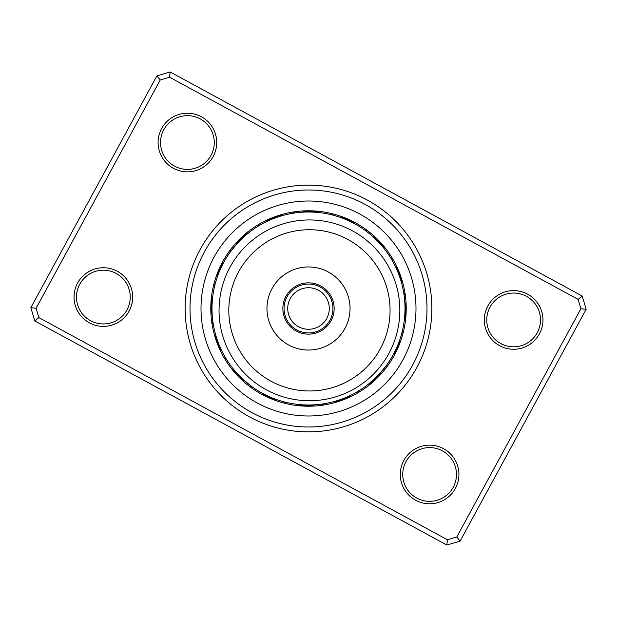 <?xml version="1.0" encoding="UTF-8"?>
<svg xmlns="http://www.w3.org/2000/svg" width="617" height="617" viewBox="0 0 617 617"><rect width="100%" height="100%" fill="white"/><g stroke="black" fill="none" stroke-linecap="round" stroke-linejoin="round"><path stroke-width="0.93" d="M284.067 308.5A24.433 24.433 0 0 0 308.5 332.933A24.433 24.433 0 0 0 332.933 308.5A24.433 24.433 0 0 0 308.5 284.067A24.433 24.433 0 0 0 284.067 308.5M287.73 308.5A20.77 20.77 0 0 0 308.5 329.27A20.77 20.77 0 0 0 329.27 308.5A20.77 20.77 0 0 0 308.5 287.73A20.77 20.77 0 0 0 287.73 308.5M200.116 249.561A123.377 123.377 0 0 1 367.439 200.116A123.377 123.377 0 0 1 416.884 367.439A123.377 123.377 0 0 1 249.561 416.884A123.377 123.377 0 0 1 200.116 249.561M412.596 365.102A118.487 118.487 0 0 0 365.102 204.404A118.487 118.487 0 0 0 204.404 251.898A118.487 118.487 0 0 0 251.898 412.596A118.487 118.487 0 0 0 412.596 365.102A118.487 118.487 0 0 1 251.898 412.596A118.487 118.487 0 0 1 204.404 251.898A118.487 118.487 0 0 1 365.102 204.404A118.487 118.487 0 0 1 412.596 365.102M403.842 460.459A29.315 29.315 0 0 1 443.608 448.713A29.315 29.315 0 0 1 455.354 488.471A29.315 29.315 0 0 1 415.596 500.217A29.315 29.315 0 0 1 403.842 460.459M453.21 487.307A26.87 26.87 0 0 0 442.435 450.857A26.87 26.87 0 0 0 405.994 461.624A26.87 26.87 0 0 0 416.76 498.073A26.87 26.87 0 0 0 453.21 487.307M77.611 283.064A29.315 29.315 0 0 1 117.377 271.31A29.315 29.315 0 0 1 129.123 311.068A29.315 29.315 0 0 1 89.365 322.822A29.315 29.315 0 0 1 77.611 283.064M126.979 309.904A26.87 26.87 0 0 0 116.204 273.454A26.87 26.87 0 0 0 79.763 284.229A26.87 26.87 0 0 0 90.529 320.678A26.87 26.87 0 0 0 126.979 309.904M161.646 128.529A29.315 29.315 0 0 1 201.404 116.783A29.315 29.315 0 0 1 213.158 156.541A29.315 29.315 0 0 1 173.392 168.287A29.315 29.315 0 0 1 161.646 128.529M211.006 155.376A26.87 26.87 0 0 0 200.24 118.927A26.87 26.87 0 0 0 163.79 129.693A26.87 26.87 0 0 0 174.565 166.143A26.87 26.87 0 0 0 211.006 155.376M487.877 305.932A29.315 29.315 0 0 1 527.635 294.178A29.315 29.315 0 0 1 539.389 333.936A29.315 29.315 0 0 1 499.623 345.69A29.315 29.315 0 0 1 487.877 305.932M537.237 332.771A26.87 26.87 0 0 0 526.471 296.322A26.87 26.87 0 0 0 490.021 307.096A26.87 26.87 0 0 0 500.796 343.546A26.87 26.87 0 0 0 537.237 332.771M446.847 545.027L34.768 320.94L30.85 307.69L156.895 75.891L170.153 71.973L582.232 296.06L586.15 309.31L460.105 541.109L446.847 545.027L447.402 539.767L456.781 536.998L580.89 308.755L578.121 299.384L169.598 77.233L160.219 80.002L36.11 308.245L38.879 317.616L447.402 539.767M160.219 80.002L156.895 75.891M170.153 71.973L169.598 77.233M582.232 296.06L578.121 299.384M36.11 308.245L30.85 307.69M586.15 309.31L580.89 308.755M38.879 317.616L34.768 320.94M460.105 541.109L456.781 536.998M222.652 261.816A97.725 97.725 0 0 0 261.816 394.348A97.725 97.725 0 0 0 394.348 355.184A97.725 97.725 0 0 0 355.184 222.652A97.725 97.725 0 0 0 222.652 261.816A97.725 97.725 0 0 1 355.184 222.652A97.725 97.725 0 0 1 394.348 355.184M215.788 335.278A10.258 10.258 -109.5 0 0 215.402 338.216M216.521 337.7L216.929 338.957M216.382 337.252A10.258 10.258 -110.7 0 0 216.066 340.198M217.169 339.659L217.6 340.908M217.014 339.219A10.258 10.258 68.1 0 0 216.76 342.173M217.855 341.602L218.318 342.844M217.693 341.162A10.258 10.258 -113.2 0 0 217.5 344.124M218.58 343.538L219.074 344.764M218.41 343.098A10.258 10.258 -114.4 0 0 218.287 346.06M223.848 354.829L223.493 354.166M219.174 345.011A10.258 10.258 64.4 0 0 219.104 347.98M224.858 356.626L224.488 355.978M219.976 346.916A10.258 10.258 63.2 0 0 219.968 349.878M221.017 349.222L221.58 350.425M225.907 358.4L226.431 359.264A10.258 10.258 0 0 1 223.994 357.575M220.817 348.798A10.258 10.258 0 0 0 220.878 351.767M212.595 297.756A10.258 10.258 -87 0 0 211.122 300.332M212.348 300.278L212.248 301.597M212.395 299.816A10.258 10.258 -88.2 0 0 210.968 302.415M212.194 302.338L212.117 303.657M212.225 301.867A10.258 10.258 90.6 0 0 210.86 304.497M212.109 303.926A10.258 10.258 -90.7 0 0 210.798 306.587M212.017 306.456L212.001 307.783M212.032 305.986A10.258 10.258 -91.9 0 0 210.775 308.677M212.001 308.523L212.009 309.842M212.564 318.904L212.487 318.164M212.001 308.053A10.258 10.258 86.9 0 0 210.806 310.767M212.803 320.956L212.711 320.208M212.009 310.112A10.258 10.258 85.7 0 0 210.875 312.85M212.086 312.649L212.155 313.968M213.096 322.992L213.251 323.994A10.258 10.258 0 0 1 211.646 321.503M212.071 312.179A10.258 10.258 0 0 0 210.991 314.94M223.786 262.287L223.153 263.459M224.01 261.878A10.258 10.258 -64.5 0 0 221.657 263.683M222.814 264.115L222.213 265.287M223.03 263.69A10.258 10.258 -65.7 0 0 220.724 265.549M221.889 265.95L221.31 267.146M222.097 265.534A10.258 10.258 113.1 0 0 219.822 267.439M221.195 267.385A10.258 10.258 -68.2 0 0 218.966 269.344M220.146 269.691L219.621 270.909M220.338 269.267A10.258 10.258 -69.4 0 0 218.148 271.264M215.881 281.398L216.097 280.681M219.521 271.156A10.258 10.258 109.4 0 0 217.377 273.208M215.325 283.38L215.526 282.663M218.742 273.069A10.258 10.258 108.2 0 0 216.636 275.159M217.84 275.437L217.392 276.678M214.809 285.378L214.569 286.365A10.258 10.258 0 0 1 214.045 283.45M218.002 274.997A10.258 10.258 0 0 0 215.95 277.133M248.281 233.095A10.258 10.258 -42 0 0 245.419 233.866M246.684 234.398A10.258 10.258 -43.2 0 0 243.838 235.231M242.288 236.627A10.258 10.258 135.6 0 1 245.111 235.733L240.807 239.728M240.499 240.028L239.28 241.255M238.409 242.172L237.923 242.682M240.769 238.062A10.258 10.258 -45.7 0 1 243.576 237.105L242.404 238.185M241.717 238.841L240.915 239.62M242.065 238.509A10.258 10.258 -46.9 0 0 239.273 239.527M237.815 241.023A10.258 10.258 131.9 0 1 240.584 239.944L239.458 241.077M236.388 242.543A10.258 10.258 130.7 0 1 239.134 241.417L238.031 242.566M237.391 243.26L236.643 244.093M237.113 243.568L230.195 252.106A10.258 10.258 0 0 1 230.82 249.206M237.715 242.913A10.258 10.258 0 0 0 235 244.101M278.784 215.402A10.258 10.258 -19.5 0 1 281.722 215.788L280.002 216.305M279.748 216.382A10.258 10.258 -20.7 0 0 276.802 216.066M277.341 217.169L276.092 217.6M277.781 217.014A10.258 10.258 158.1 0 0 274.827 216.76M272.876 217.5A10.258 10.258 -23.2 0 1 275.838 217.693L274.156 218.318M270.94 218.287A10.258 10.258 -24.4 0 1 273.902 218.41L272.236 219.074M262.171 223.848L262.834 223.493M271.989 219.174A10.258 10.258 154.4 0 0 269.02 219.104M260.374 224.858L261.022 224.488M270.084 219.976A10.258 10.258 153.2 0 0 267.122 219.968M267.778 221.017L266.575 221.58M258.6 225.907L257.736 226.431A10.258 10.258 0 0 1 259.425 223.994M268.202 220.817A10.258 10.258 0 0 0 265.233 220.878M319.244 212.595A10.258 10.258 3 0 0 316.668 211.122M314.585 210.968A10.258 10.258 1.8 0 1 317.184 212.395L315.403 212.248M315.133 212.225A10.258 10.258 -179.4 0 0 312.503 210.86M310.413 210.798A10.258 10.258 -0.7 0 1 313.074 212.109L311.284 212.04M308.323 210.775A10.258 10.258 -1.9 0 1 311.014 212.032L309.217 212.001M298.096 212.564L298.836 212.487M308.947 212.001A10.258 10.258 176.9 0 0 306.233 210.806M304.15 210.875A10.258 10.258 175.7 0 1 306.888 212.009L305.091 212.055M296.044 212.803L296.792 212.711M294.008 213.096L293.006 213.251A10.258 10.258 0 0 1 295.497 211.646M304.821 212.071A10.258 10.258 0 0 0 302.06 210.991M353.317 221.657A10.258 10.258 25.5 0 1 355.122 224.01L353.541 223.153M351.451 220.724A10.258 10.258 24.3 0 1 353.31 223.03L351.713 222.213M351.466 222.097A10.258 10.258 -156.9 0 0 349.561 219.822M347.656 218.966A10.258 10.258 21.8 0 1 349.615 221.195L347.98 220.446M347.733 220.338A10.258 10.258 20.6 0 0 345.736 218.148M335.602 215.881L336.319 216.097M345.844 219.521A10.258 10.258 -160.6 0 0 343.792 217.377M333.62 215.325L334.337 215.526M343.931 218.742A10.258 10.258 -161.8 0 0 341.841 216.636M331.622 214.809L330.635 214.569A10.258 10.258 0 0 1 333.55 214.045M342.003 218.002A10.258 10.258 0 0 0 339.867 215.95M383.55 247.833L383.905 248.281A10.258 10.258 48 0 0 383.134 245.419M382.232 246.245L382.602 246.684A10.258 10.258 46.8 0 0 381.769 243.838M380.373 242.288A10.258 10.258 -134.4 0 1 381.267 245.111L377.272 240.807M376.972 240.499L375.745 239.28M374.827 238.409L374.303 237.915M379.509 243.152L379.895 243.576A10.258 10.258 44.3 0 0 378.938 240.769M378.09 241.648L378.491 242.065A10.258 10.258 43.1 0 0 377.473 239.273M377.056 240.584A10.258 10.258 -138.1 0 0 375.977 237.815M371.989 235.825L375.583 239.134A10.258 10.258 -139.3 0 0 374.457 236.388M371.534 235.432L369.606 233.812A96.499 96.499 0 0 0 233.812 247.394A96.499 96.499 0 0 0 247.394 383.188A96.499 96.499 0 0 0 383.188 369.606A96.499 96.499 0 0 0 369.606 233.812L365.65 230.735M365.171 230.396L364.894 230.195A10.258 10.258 0 0 1 367.794 230.82M374.087 237.715A10.258 10.258 0 0 0 372.899 235M401.598 278.784A10.258 10.258 70.5 0 1 401.212 281.722L400.695 280.002M400.934 276.802A10.258 10.258 69.3 0 1 400.618 279.748L400.071 278.043M399.986 277.781A10.258 10.258 -111.9 0 0 400.24 274.827M399.307 275.838A10.258 10.258 66.8 0 0 399.5 272.876M398.59 273.902A10.258 10.258 65.6 0 0 398.713 270.94M393.152 262.171L393.507 262.834M397.826 271.989A10.258 10.258 -115.6 0 0 397.896 269.02M392.142 260.374L392.512 261.022M397.024 270.084A10.258 10.258 -116.8 0 0 397.032 267.122M391.093 258.6L390.569 257.736A10.258 10.258 0 0 1 393.006 259.425M396.183 268.202A10.258 10.258 0 0 0 396.122 265.233M405.878 316.668A10.258 10.258 93 0 1 404.405 319.244L404.582 317.454M404.605 317.184A10.258 10.258 91.8 0 0 406.032 314.585M404.775 315.133A10.258 10.258 -89.4 0 0 406.14 312.503M406.202 310.413A10.258 10.258 89.3 0 1 404.891 313.074L404.96 311.284M406.225 308.323A10.258 10.258 88.1 0 1 404.968 311.014L404.999 309.217M404.436 298.096L404.513 298.836M404.999 308.947A10.258 10.258 -93.1 0 0 406.194 306.233M404.197 296.044L404.289 296.792M404.991 306.888A10.258 10.258 -94.3 0 0 406.125 304.15M403.904 294.008L403.749 293.006A10.258 10.258 0 0 1 405.354 295.497M404.929 304.821A10.258 10.258 0 0 0 406.009 302.06M395.343 353.317A10.258 10.258 115.5 0 1 392.99 355.122L393.847 353.541M393.97 353.31A10.258 10.258 114.3 0 0 396.276 351.451M394.903 351.466A10.258 10.258 -66.9 0 0 397.178 349.561M398.034 347.656A10.258 10.258 111.8 0 1 395.806 349.615L396.554 347.98M398.852 345.736A10.258 10.258 110.6 0 1 396.662 347.733L397.379 346.091M401.119 335.602L400.903 336.319M397.479 345.844A10.258 10.258 -70.6 0 0 399.623 343.792M400.364 341.841A10.258 10.258 -71.8 0 1 398.258 343.931L398.906 342.258M401.675 333.62L401.474 334.337M402.191 331.622L402.431 330.635A10.258 10.258 0 0 1 402.955 333.55M398.998 342.003A10.258 10.258 0 0 0 401.05 339.867M369.167 383.55L368.719 383.905A10.258 10.258 138 0 0 371.581 383.134M370.755 382.232L370.316 382.602A10.258 10.258 136.8 0 0 373.162 381.769M374.712 380.373A10.258 10.258 -44.4 0 1 371.889 381.267L376.193 377.272M376.501 376.972L377.72 375.745M378.591 374.827L379.077 374.318M373.848 379.509L373.424 379.895A10.258 10.258 134.3 0 0 376.231 378.938M375.352 378.09L374.935 378.491A10.258 10.258 133.1 0 0 377.727 377.473M376.825 376.648L380.465 372.791M380.751 372.467L381.884 371.172M382.702 370.2L383.157 369.645M376.416 377.056A10.258 10.258 -48.1 0 0 379.185 375.977M380.612 374.457A10.258 10.258 -49.3 0 1 377.866 375.583L381.823 371.241M382.1 370.91L384.615 367.825M379.679 373.663L386.805 364.894A10.258 10.258 0 0 1 386.18 367.794M379.285 374.087A10.258 10.258 0 0 0 382 372.899M338.216 401.598A10.258 10.258 160.5 0 1 335.278 401.212L336.998 400.695M340.198 400.934A10.258 10.258 159.3 0 1 337.252 400.618L338.957 400.071M342.173 400.24A10.258 10.258 -21.9 0 1 339.219 399.986L340.908 399.4M341.162 399.307A10.258 10.258 156.8 0 0 344.124 399.5M343.098 398.59A10.258 10.258 155.6 0 0 346.06 398.713M354.829 393.152L354.166 393.507M345.011 397.826A10.258 10.258 -25.6 0 0 347.98 397.896M349.878 397.032A10.258 10.258 -26.8 0 1 346.916 397.024L348.551 396.299M358.4 391.093L359.264 390.569A10.258 10.258 0 0 1 357.575 393.006M348.798 396.183A10.258 10.258 0 0 0 351.767 396.122M297.756 404.405A10.258 10.258 -177 0 0 300.332 405.878M299.816 404.605A10.258 10.258 -178.2 0 0 302.415 406.032M304.497 406.14A10.258 10.258 0.6 0 1 301.867 404.775L303.657 404.883M306.587 406.202A10.258 10.258 179.3 0 1 303.926 404.891L305.716 404.96M305.986 404.968A10.258 10.258 178.1 0 0 308.677 406.225M318.904 404.436L318.164 404.513M308.053 404.999A10.258 10.258 -3.1 0 0 310.767 406.194M320.956 404.197L320.208 404.289M310.112 404.991A10.258 10.258 -4.3 0 0 312.85 406.125M322.992 403.904L323.994 403.749A10.258 10.258 0 0 1 321.503 405.354M312.179 404.929A10.258 10.258 0 0 0 314.94 406.009M262.287 393.214L263.459 393.847M261.878 392.99A10.258 10.258 -154.5 0 0 263.683 395.343M264.115 394.186L265.287 394.787M263.69 393.97A10.258 10.258 -155.7 0 0 265.549 396.276M265.534 394.903A10.258 10.258 23.1 0 0 267.439 397.178M267.385 395.806A10.258 10.258 -158.2 0 0 269.344 398.034M269.267 396.662A10.258 10.258 -159.4 0 0 271.264 398.852M281.398 401.119L280.681 400.903M271.156 397.479A10.258 10.258 19.4 0 0 273.208 399.623M283.38 401.675L282.663 401.474M273.069 398.258A10.258 10.258 18.2 0 0 275.159 400.364M285.378 402.191L286.365 402.431A10.258 10.258 0 0 1 283.45 402.955M274.997 398.998A10.258 10.258 0 0 0 277.133 401.05M233.388 369.089L234.098 369.953M233.095 368.719A10.258 10.258 -132 0 0 233.866 371.581M234.398 370.316A10.258 10.258 -133.2 0 0 235.231 373.162M236.627 374.712A10.258 10.258 45.6 0 1 235.733 371.889L236.789 373.077M238.062 376.231A10.258 10.258 -135.7 0 1 237.105 373.424L238.185 374.596M239.527 377.727A10.258 10.258 -136.9 0 1 238.509 374.935L239.62 376.085M240.684 377.149L239.944 376.416A10.258 10.258 41.9 0 0 241.023 379.185M246.021 382.046L241.417 377.866A10.258 10.258 40.7 0 0 242.543 380.612M243.538 379.864L252.106 386.805A10.258 10.258 0 0 1 249.206 386.18M243.353 379.694L242.913 379.285A10.258 10.258 0 0 0 244.101 382M242.913 379.285L244.093 380.365M226.431 359.264L225.521 357.76M213.251 323.994L212.981 322.259M214.569 286.365L214.994 284.653M242.25 238.339L242.951 237.684M243.838 236.866L247.594 233.65M240.761 239.766L241.448 239.095M242.319 238.27L246.006 234.969M236.496 244.255L237.136 243.538M237.954 242.651L241.424 239.126M231.414 250.44L232.385 249.175M257.736 226.431L259.24 225.521M293.006 213.251L294.741 212.981M330.635 214.569L332.347 214.994M238.339 374.75L237.684 374.049M236.866 373.162L233.65 369.406M245.62 381.707L244.425 380.658M364.894 230.195L366.182 231.136M368.187 232.678L368.711 233.087M252.106 386.805L250.818 385.864M286.365 402.431L284.653 402.006M323.994 403.749L322.259 404.019M359.264 390.569L357.76 391.479M357.498 391.633L355.978 392.512M386.805 364.894L379.887 373.432M381.861 371.195L381.229 371.92M380.434 372.822L377.049 376.424M380.504 372.745L379.864 373.462M379.046 374.349L375.576 377.874M379.116 374.272L378.452 374.974M377.619 375.838L374.079 379.293M376.239 377.234L375.552 377.905M374.681 378.73L370.994 382.031M374.75 378.661L374.049 379.316M373.162 380.134L369.406 383.35M402.431 330.635L402.006 332.347M403.749 293.006L404.019 294.741M390.569 257.736L391.479 259.24M371.434 235.339L372.028 235.864M372.691 236.45L377.874 241.424M374.203 237.823L374.974 238.548M375.838 239.381L379.293 242.921M377.234 240.761L377.905 241.448M378.73 242.319L382.031 246.006M378.661 242.25L379.316 242.951M380.134 243.838L383.35 247.594M345.998 382.201A80.619 80.619 0 0 0 381.298 273.786A80.619 80.619 0 0 0 272.884 238.494A80.619 80.619 0 0 0 237.584 346.908A80.619 80.619 0 0 0 345.998 382.201M268.449 229.779A90.391 90.391 0 0 1 390.006 269.359A90.391 90.391 0 0 1 350.433 390.916A90.391 90.391 0 0 1 228.876 351.335A90.391 90.391 0 0 1 268.449 229.779M296.87 285.64A25.652 25.652 0 0 0 285.64 320.13A25.652 25.652 0 0 0 320.13 331.36A25.652 25.652 0 0 0 331.36 296.87A25.652 25.652 0 0 0 296.87 285.64M289.666 271.48A41.532 41.532 0 0 0 271.48 327.334A41.532 41.532 0 0 0 327.334 345.52A41.532 41.532 0 0 0 345.52 289.666A41.532 41.532 0 0 0 289.666 271.48M402.932 359.85A107.497 107.497 0 0 1 257.15 402.932A107.497 107.497 0 0 1 214.068 257.15A107.497 107.497 0 0 1 359.85 214.068A107.497 107.497 0 0 1 402.932 359.85"/></g></svg>
